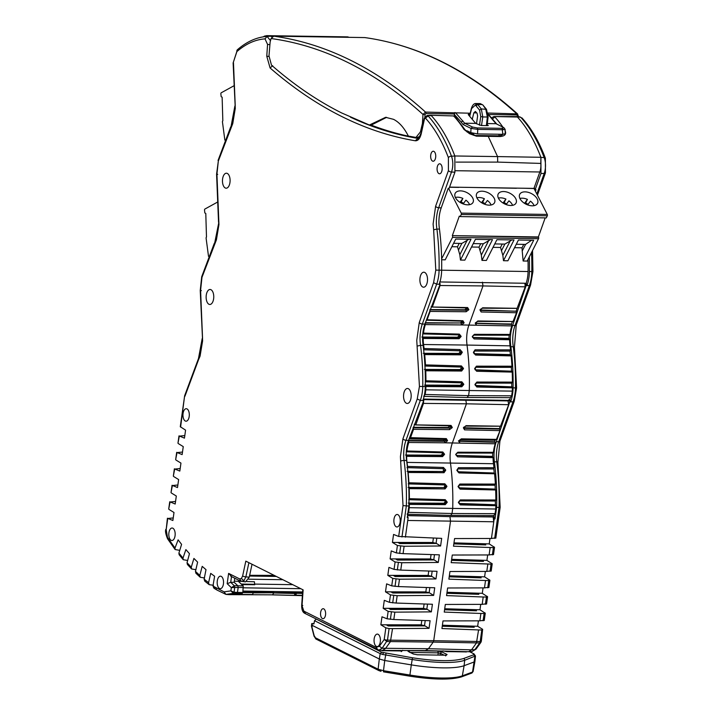 <?xml version="1.0" encoding="UTF-8"?>
<svg xmlns="http://www.w3.org/2000/svg" width="713" height="713" viewBox="0 0 713 713"><rect width="100%" height="100%" fill="white"/><g stroke="black" fill="none" stroke-linecap="round" stroke-linejoin="round"><path stroke-width="1.07" d="M487.995 113.028L517.513 113.902C469.252 70.56 418.362 45.115 364.833 37.575L273.765 36.176L271.038 38.529L270.12 42.129L268.988 55.89L271.475 65.115C293.997 84.838 317.356 100.765 341.536 112.895L369.379 125.025L385.599 117.324L393.514 119.329C399.182 122.173 404.128 127.752 408.362 136.076L415.982 137.431L420.447 131.843L422.417 123.492L422.987 114.428L425.518 112.075L470.206 113.215M518.137 115.88L517.611 113.991M455.75 112.993L464.662 123.224L475.705 123.394L468.218 114.579L470.036 113.92M468.218 114.579L468.833 113.902L468.601 114.971M487.335 123.572L496.007 123.706L488.164 114.481M271.038 38.529A869.807 442.773 90.9 0 1 422.987 114.428L425.037 114.579L425.946 113.554L454.457 113.982L454.965 112.52M372.017 124.668L369.379 125.025M518.315 116.736L518.342 115.934L517.602 115.996L517.585 116.665M488.628 114.508L516.791 114.936L517.602 115.996M475.705 123.394L481.302 125.524L487.763 125.622M472.478 127.039L464.662 123.224L463.058 124.525L471.008 128.402L472.478 127.039L477.184 127.948L477.746 129.383L503.36 129.748L504.465 128.91M487.202 124.695L488.307 125.586M454.457 113.982L454.199 116.148M496.007 123.706L503.841 127.627L496.007 123.706M422.417 123.492L423.905 119.722M417.265 137.422L419.797 136.45M371.963 124.722L386.589 117.369L371.179 125.051M477.184 127.948L502.112 128.331L502.825 134.302L505.259 133.732L505.107 129.329L503.841 127.627M466.997 131.967L467.238 130.871L470.821 132.618L471.008 128.402L477.746 129.383L477.541 133.919L502.825 134.302M470.821 132.618L477.541 133.919M448.557 188.321L461.24 213.125A0.998 0.508 90.9 0 1 461.249 214.506L547.29 215.816A0.998 0.508 -89.1 0 0 547.281 214.435L534.046 188.544A1.497 0.766 -89.1 0 0 533.948 188.392L449.564 187.109M534.688 188.74L534.465 189.373M540.962 173.509L544.215 173.446A2.495 1.203 19.8 0 0 545.427 172.876L545.374 158.206A2.495 1.319 159.3 0 0 544.179 157.573L540.926 157.395L540.962 173.509L535.16 189.658L534.18 187.751L539.848 171.985A11.052 5.624 -89.1 0 0 540.793 163.411L540.882 157.288A149.962 76.336 -89.1 0 0 517.433 117.03L493.966 116.549L491.631 117.725M482.362 308.194L517.103 308.319L525.231 286.822L524.866 283.248L439.68 281.956L440.055 285.521L432.479 306.617L431.16 306.635M525.142 283.694A22.29 11.346 -89.1 0 0 525.267 283.337L526.132 283.346A22.29 11.346 90.9 0 0 528.066 271.519A148.259 75.471 90.9 0 0 528.021 259.443M480.41 310.012L516.292 311.216L480.874 310.449L480.473 309.754A0.998 0.481 19.8 0 0 480.482 309.62M475.678 323.203L510.865 324.05L511.56 324.397L511.836 325.912A24.429 12.433 -89.1 0 0 509.964 334.442L509.332 335.217L474.002 335.119M517.148 308.346L516.15 311.144M512.415 321.536L511.533 323.987A26.729 13.609 -89.1 0 0 511.417 324.326M425.376 322.739L460.224 322.962L461.685 321.875L462.755 322.41L461.106 323.399L461.382 324.932L468.931 325.092A23.992 12.21 -89.1 0 0 467.024 345.065L423.575 344.522A150.523 76.621 90.9 0 1 424.066 348.532L460.028 349.584L462.229 352.097L460.883 352.311L460.215 354.067L460.58 354.833L424.698 354.584A150.523 76.621 90.9 0 1 425.474 364.896L461.4 365.929L463.459 368.371L461.097 367.97A148.259 75.471 90.9 0 1 461.106 368.264L462.113 368.764L461.266 370.154L461.641 371.027L425.75 370.778A150.523 76.621 90.9 0 1 425.946 380.795L461.846 381.811L463.771 384.191L462.407 384.191L461.436 385.804L425.536 385.537L425.902 386.517A150.523 76.621 90.9 0 1 425.83 389.815L425.18 394.476L423.674 396.312M429.814 309.897L430.099 311.429L427.096 319.781L462.915 320.743L462.354 321.144L462.755 322.41L464.02 322.989L461.685 321.875M461.766 321.634L461.837 321.162M430.108 309.558L464.956 309.772L466.569 307.971M509.18 335.244A26.729 13.609 -89.1 0 0 509.002 338.675M472.657 337.436L508.36 338.354L509.661 339.771A24.429 12.433 90.9 0 0 510.045 345.841L467.024 345.065A150.96 76.844 -89.1 0 1 469.288 390.528L425.83 389.815M421.891 337.035L457.612 337.213L458.735 335.957A26.729 13.609 90.9 0 1 458.753 335.68L461.097 336.286L459.35 334.103L423.495 333.123L422.782 333.853M473.993 353.666L509.75 354.611L510.802 355.136L511.168 355.903L475.616 355.065L473.459 352.57A150.906 76.817 -89.1 0 0 473.432 352.267L475.072 349.807L510.535 349.851A150.523 76.621 -89.1 0 0 510.045 345.841M475.143 369.806L511.845 371.215L512.219 372.097L476.676 371.259L474.671 368.835A150.906 76.817 -89.1 0 0 474.653 368.55L476.444 366.161L511.943 366.215A150.523 76.621 -89.1 0 0 511.168 355.903M475.384 385.483L512.005 386.856L512.38 387.836L476.845 387.007L474.965 384.646A150.906 76.817 -89.1 0 0 474.974 384.36L476.89 382.043L512.415 382.115A150.523 76.621 -89.1 0 0 512.219 372.097M510.535 349.851L510.027 351.09A148.259 75.471 90.9 0 1 510.428 354.949M511.364 367.347A148.259 75.471 90.9 0 1 511.533 371.063M511.765 383.139A148.259 75.471 90.9 0 1 511.738 386.722M424.627 385.082L460.348 385.252L461.427 383.977A148.259 75.471 -89.1 0 0 461.427 383.701L462.407 384.191L461.204 382.81L425.536 381.803M424.404 369.414L460.108 369.575L461.106 368.264M423.272 353.291L458.949 353.434L459.876 352.088A148.259 75.471 -89.1 0 0 459.849 351.785L460.883 352.311L459.395 350.787L423.665 349.753M423.353 399.066L508.654 400.367A22.29 11.346 -89.1 0 0 508.922 399.61L509.786 399.619A22.29 11.346 90.9 0 0 510.374 397.676L511.649 395.795L512.299 391.125A150.523 76.621 -89.1 0 0 512.38 387.836M458.414 440.928L494.029 441.793L494.991 442.274L495.277 443.789A24.429 12.433 -89.1 0 0 493.396 452.318L492.763 453.094L457.434 452.996M495.499 439.413L495.196 440.26A26.738 13.609 -89.1 0 0 494.59 442.078M492.728 453.12A26.738 13.609 -89.1 0 0 492.656 456.668M456.284 455.42L492.006 456.338L493.093 457.648A24.429 12.433 90.9 0 0 493.476 463.717L407.007 462.398A150.523 76.621 90.9 0 1 407.497 466.409L443.468 467.461L445.661 469.974L444.315 470.188L443.646 471.944L444.012 472.71L408.13 472.469A150.523 76.621 90.9 0 1 408.906 482.781L444.841 483.806L446.891 486.257L444.814 485.999A148.224 75.453 90.9 0 1 444.832 486.284L445.545 486.64L444.698 488.031L445.072 488.904L409.182 488.655A150.523 76.621 90.9 0 1 409.378 498.672L445.277 499.688L447.203 502.068L445.839 502.068L444.867 503.681L408.968 503.414L409.342 504.394A150.523 76.621 90.9 0 1 409.262 507.692L408.611 512.353L407.105 514.189M457.808 471.739L494.243 473.013L494.599 473.78L459.047 472.942L456.899 470.446A150.906 76.817 -89.1 0 0 456.864 470.152L458.504 467.683L493.975 467.728A150.523 76.621 -89.1 0 0 493.476 463.717M458.851 487.817L495.285 489.1L495.651 489.974L460.108 489.136L458.103 486.712A150.906 76.817 -89.1 0 0 458.085 486.426L459.876 484.038L495.375 484.091A150.523 76.621 -89.1 0 0 494.599 473.78M459.003 503.449L495.437 504.733L495.811 505.713L460.286 504.884L458.397 502.522A150.906 76.817 -89.1 0 0 458.406 502.246L460.322 499.92L495.847 499.991A150.523 76.621 -89.1 0 0 495.651 489.974M493.806 468.708A148.224 75.453 90.9 0 1 494.234 473.013L458.682 472.175L457.354 470.268L458.504 467.683M495.08 485.134A148.224 75.453 90.9 0 1 495.241 489.073M495.401 501.007A148.224 75.453 90.9 0 1 495.357 504.688M408.246 503.048L443.967 503.226L445.055 501.952A148.224 75.453 -89.1 0 0 445.055 501.676L445.839 502.068L444.636 500.686L408.986 499.679M408.112 487.425L443.816 487.594L444.832 486.284M444.814 485.999L444.582 485.223M407.087 471.355L442.764 471.507L443.7 470.161A148.224 75.453 -89.1 0 0 443.673 469.867L443.326 468.976M407.542 515.508L449.965 516.649L493.922 516.809L494.109 515.49M377.89 649.846L376.188 647.395L379.369 646.21L382.123 648.269L378.915 650.14L382.462 650.416L385.483 648.536L390.394 641.709L392.533 628.625L429.03 628.349L430.099 620.729L393.817 619.526L394.85 612.155L431.338 611.879L432.417 604.259L396.134 603.046L397.168 595.685L433.656 595.408L434.725 587.779L398.442 586.576L399.485 579.206L435.973 578.938L437.042 571.309L400.759 570.106L401.793 562.735L438.29 562.468L439.36 554.839L403.077 553.636L404.111 546.265L440.598 545.998L441.677 538.368L398.683 536.452L403.023 505.606L400.421 456.596L402.916 438.851A2.495 1.203 19.8 0 0 405.991 440.286L420.305 400.43L417.239 398.977L419.44 386.428L422.756 386.491A150.755 76.746 -89.1 0 0 420.572 345.359L423.121 345.359A150.906 76.817 90.9 0 1 425.304 386.526A24.937 12.7 90.9 0 1 422.987 400.153L423.727 400.599L420.305 400.43A24.786 12.62 -89.1 0 0 422.756 386.491L425.304 386.526M202.207 338.515L198.472 358.594A2.495 1.479 26.7 0 0 198.553 359.682L200.077 356.135L202.608 340.859L200.237 290.485L201.708 276.733A2.495 0.989 -164.4 0 0 201.966 277.375L200.585 290.334L202.554 338.372M242.937 591.683L253.739 591.861L252.473 594.526L251.128 594.713L272.553 594.838L229.283 594.651L236.769 593.581L237.465 592.45L242.821 592.485L243.222 585.917L238.285 581.282L234.327 581.175M423.121 345.359A24.082 12.255 -89.1 0 1 424.868 324.139L440.064 284.327L436.641 284.157L433.575 282.704L435.786 270.111L439.092 270.174A150.755 76.746 -89.1 0 0 436.909 229.087L433.647 229.782L433.103 224.051L435.598 206.307A2.495 1.203 19.8 0 0 438.673 207.75L451.498 172.029A2.495 1.203 -160.2 0 1 448.424 170.594L448.397 157.644C442.176 141.272 434.52 128.099 425.429 118.108L424.529 118.723L421.249 133.688C420.01 138.572 418.014 140.933 415.26 140.773C390.127 136.566 365.386 128.358 341.028 116.148C316.67 103.929 293.025 87.877 270.102 67.985L266.769 56.22L267.553 44.393L265.004 38.867L267.072 36.399L270.494 40.65M265.004 38.867C255.263 39.572 245.887 43.814 236.894 51.594L233.124 62.94L235.281 108.323L232.759 123.59L218.321 161.067L216.93 174.07L218.944 224.595L216.413 239.862L201.966 277.375M419.44 386.428L416.757 340.324L419.253 322.579A2.495 1.203 19.8 0 0 422.328 324.023L436.641 284.157A24.786 12.62 -89.1 0 0 439.092 270.174L441.65 270.209A24.937 12.7 90.9 0 1 439.324 283.89L440.206 283.943A24.991 12.727 90.9 0 1 440.064 284.327M421.811 620.453L421.196 624.838L425.037 625.898L388.184 625.952L386.303 624.802L380.858 624.793L381.981 616.798L387.114 618.804L388.157 611.371L394.85 612.155M390.501 609.481L388.621 608.323L423.513 608.367L427.363 609.357L390.501 609.481M392.818 593.011L390.938 591.852L425.821 591.897L429.672 592.886L392.818 593.011M395.136 576.541L393.246 575.382L428.139 575.427L431.989 576.416L395.136 576.541M397.444 560.07L395.563 558.912L430.456 558.956L434.306 559.946L397.444 560.07M399.761 543.6L397.881 542.441L432.773 542.486L436.623 543.475L399.761 543.6M474.029 627.262L472.291 626.112M442.256 626.237L474.225 627.262L472.345 626.112L477.657 626.264L478.423 620.836M476.346 610.783L474.608 609.633M444.573 609.767L476.542 610.791L474.662 609.642L444.716 608.75M478.664 594.312L476.917 593.163M446.891 593.296L478.86 594.321L476.979 593.163L447.033 592.28M480.972 577.842L479.234 576.692M449.199 576.826L481.168 577.851L479.288 576.692L449.342 575.81M483.289 561.372L481.551 560.222M451.516 560.347L483.485 561.381L481.605 560.222L451.659 559.34M485.606 544.901L483.869 543.752M453.833 543.876L485.803 544.91L483.922 543.752L453.976 542.869M302.535 593.448L296.653 593.305L296.76 592.512L302.597 592.601M296.76 592.512L295.423 592.708L295.316 593.492L273.712 592.958L272.553 594.838L294.148 595.373L295.316 593.492M296.653 593.305L295.494 595.177L294.148 595.373M234.746 578.216L234.167 582.298L237.857 585.792L238.178 587.423L237.465 592.45L234.051 592.209L233.356 593.332L242.126 593.608L242.821 592.485M242.126 593.608L236.404 594.428L252.473 594.526M270.521 36.238L266.983 36.408L270.655 36.238L272.072 36.862M269.915 44.661L267.553 44.393M418.486 138.108A904.521 460.438 90.9 0 1 371.027 125.042M350.493 117.199A904.628 460.491 -89.1 0 0 417.435 138.322L418.183 138.286M415.26 140.773L417.952 138.349M430.385 115.265L453.183 115.934M430.385 115.256L427.069 115.497L431.392 115.711A149.962 76.336 -89.1 0 1 454.841 155.978L454.921 172.198L449.119 188.348L448.236 188.303L441.213 207.875A24.082 12.255 -89.1 0 0 439.466 229.087A150.906 76.817 90.9 0 1 441.65 270.209M302.793 605.426L302.009 605.693L303.845 611.112L305.547 613.563M246.814 581.541L254.389 581.746L254.746 584.731L241.778 584.598M237.857 585.792L243.222 585.917M421.196 624.838L386.303 624.802M243.115 585.863L234.319 585.765L234.711 587.485L243.516 587.539M210.968 289.71A7.495 3.815 90.9 0 1 213.722 297.9A7.495 3.815 90.9 0 1 209.872 304.478A7.495 3.815 90.9 0 1 206.128 296.92A7.495 3.815 90.9 0 1 210.094 289.478A7.495 3.815 90.9 0 1 210.968 289.71M408.389 388.71A7.495 3.815 90.9 0 1 411.143 396.891A7.495 3.815 90.9 0 1 407.292 403.469A7.495 3.815 90.9 0 1 403.549 395.92A7.495 3.815 90.9 0 1 407.524 388.478A7.495 3.815 90.9 0 1 408.389 388.71M227.304 173.437A7.495 3.815 90.9 0 1 230.058 181.628A7.495 3.815 90.9 0 1 226.208 188.205A7.495 3.815 90.9 0 1 222.465 180.647A7.495 3.815 90.9 0 1 226.44 173.214A7.495 3.815 90.9 0 1 227.304 173.437M424.734 272.437A7.495 3.815 90.9 0 1 427.488 280.628A7.495 3.815 90.9 0 1 423.638 287.205A7.495 3.815 90.9 0 1 419.895 279.648A7.495 3.815 90.9 0 1 423.861 272.206A7.495 3.815 90.9 0 1 424.734 272.437M448.397 157.644A2.495 1.319 -20.7 0 1 451.463 156.156A149.757 76.229 -89.1 0 0 428.103 115.952L425.429 118.108M425.403 117.814L424.529 118.723L424.235 118.224L427.069 115.497M424.235 118.224L421.249 133.688M272.669 65.73L270.102 67.985M268.953 56.47L266.769 56.22M440.295 163.945A5 2.549 90.9 0 1 442.131 169.4A5 2.549 90.9 0 1 439.565 173.785A5 2.549 90.9 0 1 437.069 168.749A5 2.549 90.9 0 1 439.716 163.794A5 2.549 90.9 0 1 440.295 163.945M433.878 151.388A5 2.549 90.9 0 1 435.714 156.851A5 2.549 90.9 0 1 433.147 161.236A5 2.549 90.9 0 1 430.652 156.2A5 2.549 90.9 0 1 433.299 151.236A5 2.549 90.9 0 1 433.878 151.388M464.003 129.436L476.409 136.165L469.6 133.75L464.003 129.436A149.73 76.22 90.9 0 0 454.056 116.388L455.242 116.896L453.183 115.925L430.483 115.256M475.598 135.532L487.478 135.88L488.298 136.513L497.567 156.584L454.841 155.978M456.151 162.101L497.701 162.101L497.567 156.584L540.882 157.288M238.311 581.309L241.137 581.38M252.028 564.25L249.256 577.173L245.495 581.879L240.655 581.184L230.78 576.229M231.538 576.452L228.615 573.395L239.63 578.911L241.324 581.362L243.962 580.774L245.851 576.879A2.495 0.784 -167.9 0 1 242.652 575.926L245.816 561.14L303.141 589.883L302.009 605.693M449.965 516.649L450.509 521.265L433.727 640.684L387.471 640.122L382.123 648.269L428.468 648.714L425.403 650.604M234.167 582.298L230.709 582.334L234.319 585.765L231.342 587.628L234.711 587.485L234.051 592.209L230.887 590.872L233.356 593.332L225.959 594.401L229.283 594.651M380.858 624.793L385.84 627.85L389.093 628.581L387.471 640.122A2.495 0.517 -172 0 1 384.209 639.481L386.963 641.531L433.219 642.101L428.468 648.714L471.525 649.846L476.436 643.019L478.575 629.935L441.935 628.545L443.005 620.925L479.858 620.836L483.904 620.283M217.697 174.373L216.93 174.07M234.889 105.97L230.762 128.037M201.36 290.637L200.585 290.334M218.891 222.108L214.426 244.309M184.819 435.572L179.328 436.133L177.965 443.183L178.999 435.875L184.453 438.139L185.576 430.144L180.282 426.704M182.501 452.051L177.011 452.603L175.656 459.662L176.681 452.345L182.136 454.609L183.259 446.614L178.286 443.566M180.184 468.521L174.694 469.074L173.339 476.124M177.867 484.992L172.386 485.544L171.022 492.603L172.047 485.286L177.51 487.558L178.633 479.564L173.651 476.507M175.558 501.462L170.068 502.014L168.705 509.073L169.739 501.765L175.193 504.029L176.316 496.034L171.343 492.977M173.241 517.932L167.751 518.485L166.191 529.59L167.51 537.415L174.997 548.03L175.122 549.536L179.747 550.365M204.738 581.14L204.114 579.125L206.012 569.651L202.198 566.372L199.809 575.418L200.264 577.289L195.906 573.252L195.46 571.389L197.626 562.129L193.918 558.431L191.271 567.218L191.601 568.965L187.376 564.446L187.047 562.709L189.471 553.689L185.879 549.589L182.991 558.074L183.214 559.696L187.644 560.48M191.601 568.965L195.995 569.696M200.264 577.289L204.595 577.967M213.766 588.011L212.982 585.89L214.613 576.238L210.709 573.386L208.57 582.673L209.176 584.669L213.428 585.275M389.093 628.581L392.533 628.625M393.817 619.526L387.114 618.804M431.338 611.879L427.345 609.428M396.134 603.046L389.423 602.333L390.466 594.9L397.168 595.685M433.656 595.408L429.663 592.958M398.442 586.576L391.74 585.863L392.783 578.43L399.485 579.206M435.973 578.938L431.98 576.487M400.759 570.106L394.057 569.393L395.1 561.96L401.793 562.735M438.29 562.468L434.297 560.017M403.077 553.636L396.366 552.923L397.417 545.49L404.111 546.265M440.598 545.998L436.606 543.547M477.657 626.264L482.639 629.321L481.81 629.989L480.188 641.531L433.727 640.684L433.219 642.101L479.68 642.948L474.849 649.677L471.525 649.846L468.682 651.727L425.429 650.604L382.462 650.416M198.472 358.594L184.631 395.768L180.594 427.087M198.553 359.682L184.934 396.25M175.968 460.037L180.95 463.094L179.828 471.079L174.364 468.815L173.339 476.132M169.026 509.447L173.999 512.504L172.876 520.499L167.421 518.235L166.191 529.59M174.997 548.03L178.116 539.866L181.583 544.358L178.91 553.11L182.991 558.074M183.214 559.696L179.132 554.723L178.91 553.11M216.146 587.886A2.495 2.086 -63.4 0 0 217.18 590.15L214.987 588.858L214.239 586.754L224.06 591.852L230.887 590.872L231.342 587.628L227.171 583.671L228.615 573.395M224.06 591.852L225.959 594.401L217.18 590.15M231.52 576.594L230.709 582.334L227.171 583.671M388.157 611.371L383.175 608.323L388.621 608.323M383.175 608.323L384.298 600.328L389.423 602.333M390.466 594.9L385.492 591.843L390.938 591.852M385.492 591.843L386.615 583.858L391.74 585.863M392.783 578.43L387.81 575.373L393.246 575.382M387.81 575.373L388.933 567.379L394.057 569.393M395.1 561.96L390.118 558.903L395.563 558.912M390.118 558.903L391.241 550.908L396.366 552.923M397.417 545.49L392.435 542.433L397.881 542.441M392.435 542.433L393.558 534.438L398.683 536.452M397.916 514.67A6.248 3.182 90.9 0 1 400.207 521.488A6.248 3.182 90.9 0 1 396.998 526.969A6.248 3.182 90.9 0 1 393.879 520.677A6.248 3.182 90.9 0 1 397.186 514.474A6.248 3.182 90.9 0 1 397.916 514.67M378.077 634.285A6.248 3.182 90.9 0 1 380.377 641.103A6.248 3.182 90.9 0 1 377.168 646.584A6.248 3.182 90.9 0 1 374.049 640.292A6.248 3.182 90.9 0 1 377.355 634.098A6.248 3.182 90.9 0 1 378.077 634.285M323.764 608.866A5 2.549 90.9 0 1 325.6 614.321A5 2.549 90.9 0 1 323.034 618.706A5 2.549 90.9 0 1 320.538 613.67A5 2.549 90.9 0 1 323.185 608.715A5 2.549 90.9 0 1 323.764 608.866M221.208 576.371A6.248 3.182 90.9 0 1 223.508 583.189A6.248 3.182 90.9 0 1 220.299 588.671A6.248 3.182 90.9 0 1 217.18 582.378A6.248 3.182 90.9 0 1 220.486 576.175A6.248 3.182 90.9 0 1 221.208 576.371M172.849 528.208A6.248 3.182 90.9 0 1 175.14 535.035A6.248 3.182 90.9 0 1 171.931 540.516A6.248 3.182 90.9 0 1 168.812 534.215A6.248 3.182 90.9 0 1 172.118 528.021A6.248 3.182 90.9 0 1 172.849 528.208M186.984 408.897A6.248 3.182 90.9 0 1 189.284 415.724A6.248 3.182 90.9 0 1 186.075 421.205A6.248 3.182 90.9 0 1 182.956 414.904A6.248 3.182 90.9 0 1 186.262 408.709A6.248 3.182 90.9 0 1 186.984 408.897M403.023 505.606L408.87 506.052L407.248 517.611L408.13 517.674L405.394 537.165M407.435 516.31L408.13 517.674M417.31 346.046L420.572 345.359A24.233 12.335 -89.1 0 1 422.328 324.023L424.868 324.139M295.423 592.708L253.596 592.842M273.792 592.396L253.712 592.066M274.229 575.391L249.657 575.311M429.03 628.349L425.037 625.898M400.795 461.097A2.495 0.597 -7.4 0 1 404.066 460.455L406.615 460.455A24.082 12.255 -89.1 0 1 408.531 440.411L423.727 400.599M406.615 460.455A150.871 76.799 90.9 0 1 408.87 506.052M423.326 399.155L423.861 400.216M439.663 282.892L440.206 283.943M441.213 207.875L438.673 207.75A24.233 12.335 -89.1 0 0 436.909 229.087L439.466 229.087M536.836 194.007L544.215 173.446A13.547 6.898 -89.1 0 0 544.179 157.573A149.757 76.229 -89.1 0 0 520.82 117.369L516.56 116.567L493.966 116.549M442.399 625.221L472.345 626.112M521.916 117.868L521.916 117.868C531.247 128.144 539.073 141.584 545.374 158.206M502.531 134.302L502.326 134.909L499.332 135.889L487.469 135.88M504.831 130.06C506.729 133.928 505.178 136.085 500.178 136.531L499.332 135.889M497.701 162.101L540.793 163.411M471.997 651.557L476.043 649.115L471.997 651.557L468.682 651.727M481.328 641.263A2.495 0.517 8 0 1 480.188 641.531L479.68 642.948L480.883 642.377L481.328 641.263L482.639 629.321M493.494 554.652L494.528 547.334L489.234 543.912L489.991 538.475M491.186 571.122L492.211 563.805L486.917 560.382L487.683 554.955M488.868 587.592L489.893 580.284L484.599 576.853L485.366 571.425M487.576 596.754L482.291 593.323L483.049 587.895M484.234 620.542L485.268 613.225L479.974 609.793L480.731 604.366M302.374 595.64L272.33 594.874M481.81 629.989L478.575 629.935M484.947 612.85L484.127 613.519L480.892 613.465L444.244 612.075L445.322 604.455L482.175 604.366L486.221 603.813M479.858 620.836L480.892 613.465M487.264 596.38L486.435 597.048L483.209 596.995L446.561 595.605L447.63 587.984L484.483 587.886L488.539 587.343M482.175 604.366L483.209 596.995M489.581 579.91L488.753 580.578L485.526 580.525L448.878 579.134L449.948 571.505L486.801 571.416L490.847 570.872M484.483 587.886L485.526 580.525M491.899 563.439L491.07 564.108L451.195 562.664L452.265 555.035L489.118 554.946L493.164 554.393M486.801 571.416L487.835 564.045M494.207 546.96L493.387 547.637L453.504 546.194L454.582 538.565L491.435 538.475L495.482 537.923M489.118 554.946L490.152 547.575M479.974 609.793L474.662 609.642M482.291 593.323L476.979 593.163M484.599 576.853L479.288 576.692M486.917 560.382L481.605 560.222M489.234 543.912L483.922 543.752M496.293 441.748L498.708 441.704L513.021 401.847A24.786 12.62 -89.1 0 0 515.472 387.899L516.586 387.908L514.233 401.276L499.911 441.133A2.495 1.203 -160.2 0 1 498.708 441.704A24.233 12.335 -89.1 0 0 496.783 461.872L494.376 461.792A24.082 12.255 -89.1 0 1 496.293 441.748L509.768 401.909L513.021 401.847L514.028 400.448M495.811 538.181L500.161 507.264L497.915 462.22A2.495 0.597 172.6 0 0 496.783 461.872A150.719 76.728 -89.1 0 1 499.038 507.406L496.64 507.389L495.009 518.948L493.922 516.809M499.813 507.086L499.038 507.406L494.679 538.422M473.307 516.729L493.138 516.97L493.779 521.782L491.435 538.475M493.138 516.97L494.171 518.984L493.779 521.782L407.738 520.472M514.109 347.525L513.289 346.776L510.891 346.696A24.082 12.255 -89.1 0 1 512.629 325.476L526.105 285.646L529.367 285.574L530.374 284.184M532.54 250.539L532.932 271.6L530.57 285.013L516.257 324.87A2.495 1.203 -160.2 0 1 515.044 325.431L529.367 285.574A24.786 12.62 -89.1 0 0 531.809 271.582A150.755 76.746 -89.1 0 0 531.533 252.536M516.586 387.908L514.43 347.142L516.257 324.87M494.376 461.792A150.871 76.799 90.9 0 1 496.64 507.389M494.171 518.984L495.009 518.948M508.351 401.205L508.654 400.367M508.922 399.61L509.902 401.526A24.991 12.727 90.9 0 1 509.768 401.909M510.891 346.696A150.906 76.817 90.9 0 1 513.066 387.863A24.937 12.7 90.9 0 1 510.749 401.499L509.786 399.619M509.902 401.526L510.749 401.499M518.823 305.913L518.565 305.396M525.267 283.337L526.247 285.253A24.991 12.727 90.9 0 1 526.105 285.646M529.304 256.921A150.906 76.817 90.9 0 1 529.411 271.546A24.937 12.7 90.9 0 1 527.085 285.227L526.132 283.346M526.247 285.253L527.085 285.227M535.16 189.658L535.998 189.64L535.427 191.244M500.232 426.222L499.287 428.869M386.428 624.873L424.378 625.453M442.327 625.729L472.282 626.183M514.536 247.678L522.023 247.794A148.259 75.471 90.9 0 1 522.219 250.994L523.146 261.011L527.201 261.074L538.538 238.703A0.998 0.508 -89.1 0 0 538.547 237.295L452.327 235.629L538.368 236.939L545.187 217.884M441.65 259.764L445.206 259.826L455.732 239.069L470.99 239.301L460.464 260.058L464.876 260.12L475.402 239.363L492.496 239.63L481.97 260.379L486.382 260.45L496.908 239.693L514.011 239.951L503.485 260.708L507.897 260.78L518.422 240.023L533.672 240.254L523.146 261.011M503.485 260.708L502.852 255.388L500.517 247.464L502.255 244.042M493.031 247.349L500.517 247.464M481.97 260.379L481.337 255.058L479.002 247.135L471.516 247.019M460.464 260.058L459.832 254.737L457.496 246.805L451.846 246.725M413.094 427.693L413.531 429.306L410.528 437.657L446.32 438.62L445.785 439.021L446.186 440.295L447.452 440.866L444.859 439.484A26.738 13.609 -89.1 0 0 444.823 439.609L446.186 440.295L444.538 441.276L444.814 442.809L452.363 442.969A23.992 12.21 -89.1 0 0 450.456 462.942A150.96 76.844 -89.1 0 1 452.719 508.414L409.262 507.692M413.246 427.283L448.094 427.506L449.707 425.848M465.571 399.877L423.549 399.61L508.039 400.902L465.794 400.011L466.427 403.808L423.486 403.398L415.911 424.493L414.289 424.36M463.869 427.755L498.735 428.593L499.724 429.092L464.306 428.326L463.905 427.631A0.998 0.481 19.8 0 0 463.913 427.497M408.504 440.482L443.379 440.696L444.823 439.609M405.537 455.019L441.249 455.188L442.327 453.914A26.738 13.609 90.9 0 1 442.336 453.637L444.529 454.163L442.782 451.98L406.927 450.999L406.294 451.775M398.006 542.522L435.955 543.092M453.905 543.368L483.851 543.823M395.688 558.992L433.638 559.571M451.587 559.839L481.542 560.293M393.371 575.462L431.32 576.042M449.27 576.309L479.225 576.772M391.063 591.933L429.012 592.512M446.962 592.788L476.908 593.243M388.745 608.403L426.695 608.982M444.645 609.259L474.591 609.713M254.826 584.099L292.749 584.678M243.481 587.815L300.752 588.688M243.026 591.05L302.642 591.959M208.517 256.377L206.119 238.311A0.998 0.508 90.9 0 1 206.485 237.072L205.79 213.445L204.827 212.955L204.533 210.237A0.998 0.508 90.9 0 1 204.907 209.043L217.715 201.993M224.853 140.113L222.465 122.039A0.998 0.508 90.9 0 1 222.83 120.809L222.135 97.173L221.173 96.692L220.87 93.964A0.998 0.508 90.9 0 1 221.244 92.779L234.06 85.72M442.782 451.98L442.149 452.764L443.156 454.333L442.149 455.643L406.241 455.375L406.624 456.329A24.429 12.433 -89.1 0 0 407.007 462.398M408.362 440.884L444.538 441.276L443.379 440.696M493.396 452.318L457.817 452.211L457.309 453.022L492.763 453.094M406.927 450.999A24.429 12.433 90.9 0 1 408.799 442.479L408.522 440.955M450.75 515.41L493.824 515.552L495.08 513.672L452.006 513.52L450.75 515.41L407.72 514.251M495.08 513.672L495.74 509.011A150.523 76.621 -89.1 0 0 495.811 505.713M408.611 512.353L452.006 513.52L452.719 508.414L495.74 509.011M447.203 502.068A150.906 76.817 90.9 0 1 447.203 502.353L445.242 504.652L409.342 504.394M445.661 469.974A150.906 76.817 90.9 0 1 445.696 470.277L444.012 472.71M446.891 486.257A150.906 76.817 90.9 0 1 446.899 486.542L445.072 488.904M495.437 504.733L459.493 503.797M447.203 502.353L445.055 501.952M444.814 500.713L445.277 499.688M408.736 499.67L409.378 498.672M446.899 486.542L445.545 486.64L444.19 484.902L408.674 483.895M444.841 483.806L444.368 484.929M408.264 483.877L408.906 482.781M445.696 470.277L443.7 470.161M443.468 467.461L442.826 468.664L443.673 469.867M406.98 467.648L442.942 468.691L407.453 467.639M406.624 456.329L442.523 456.596L444.52 454.431A24.046 12.246 90.9 0 1 444.529 454.163M408.799 442.479L444.814 442.809M465.794 426.071L500.544 426.196L508.663 404.699L466.427 403.808L452.363 442.969L495.277 443.789M457.817 452.211L455.732 454.333A24.046 12.246 -89.1 0 0 455.723 454.6L457.559 456.828L493.093 457.648M493.975 467.728L493.458 468.967L457.996 468.922M495.375 484.091L494.858 485.223L459.359 485.161L458.575 486.489L459.742 488.262L495.285 489.1M459.876 484.038L459.359 485.17M495.847 499.991L495.33 501.016L459.796 500.945L460.322 499.92M442.327 452.791L406.526 451.784M442.327 453.914L444.52 454.431M459.849 443.04L459.225 441.427M457.559 456.828L455.732 454.333M456.079 454.252L457.309 453.022M459.092 440.491L458.655 441.035L459.092 440.491L458.655 441.035L459.778 443.04L459.537 441.507M409.467 437.809L410.528 437.657L409.975 438.067M461.061 439.253L496.453 439.386L500 430.625L499.724 429.092M496.453 439.386L461.356 438.843A0.998 0.508 90.2 0 1 460.937 439.279A0.998 0.508 90.2 0 1 460.928 439.279L459.172 440.812M458.655 441.035L461.356 438.843M450.687 425.857L415.474 424.93M415.599 424.903L450.5 425.839L452.185 427.684L449.546 429.627L413.531 429.306M452.274 427.444L451.053 425.438L415.358 424.895M423.611 400.911L423.486 403.398M445.973 439.048L445.901 439.056A0.998 0.508 91.5 0 1 445.768 439.021L410.216 438.067M500 430.625L464.591 429.859L463.388 427.853A0.998 0.481 19.8 0 0 463.905 427.631L465.669 426.098L500.669 426.231M463.388 427.853L466.097 425.661L500.544 426.196M508.663 404.699L508.039 400.902M452.185 427.684L450.919 427.105L449.27 428.094L413.255 427.773M463.477 427.613L463.913 427.069L463.477 427.613M423.575 344.522A24.429 12.433 -89.1 0 1 423.192 338.452L422.586 337.383M509.964 334.442L474.386 334.326L473.878 335.146L509.332 335.217M459.35 334.103L458.824 334.914L422.862 333.898M423.495 333.123A24.429 12.433 90.9 0 1 425.367 324.593L425.082 323.078M511.649 395.795L468.575 395.644L467.068 397.48L510.392 397.676M425.18 394.476L468.575 395.644L469.288 390.528L512.299 391.125M463.771 384.191A150.906 76.817 90.9 0 1 463.771 384.476L461.81 386.776L425.902 386.517M462.229 352.097A150.906 76.817 90.9 0 1 462.265 352.4L460.58 354.833M463.459 368.371A150.906 76.817 90.9 0 1 463.468 368.666L461.641 371.027M512.005 386.856L476.061 385.911M463.771 384.476L461.427 383.977M461.382 382.828L461.846 381.811M425.304 381.794L425.946 380.795M425.126 369.78L425.75 370.778M463.468 368.666L462.113 368.764L460.758 367.026L425.064 366.01M461.4 365.929L460.937 367.052M424.832 366.001L425.474 364.896M424.048 353.675L424.698 354.584M462.265 352.4L459.876 352.088M460.028 349.584L459.573 350.814M423.192 338.452L459.092 338.72L461.088 336.545A24.046 12.246 90.9 0 1 461.097 336.286M425.367 324.593L461.382 324.932M525.231 286.822L482.995 285.931L468.931 325.092L511.836 325.912M474.386 334.326L472.3 336.456A24.046 12.246 -89.1 0 0 472.282 336.723L474.127 338.951L509.661 339.771M475.072 349.807L474.555 351.046L510.027 351.09M475.616 355.065L474.831 354.183M511.943 366.215L511.426 367.347L475.919 367.284L475.143 368.612L475.901 370.279M476.444 366.161L475.919 367.284M476.676 371.259L475.91 370.279M512.415 382.115L511.889 383.139L476.364 383.068L476.89 382.043M423.094 333.907L458.717 334.887L459.725 336.456L461.088 336.545M458.735 335.957L459.725 336.456L458.717 337.766L457.612 337.213M476.418 325.164L475.794 323.55M474.127 338.951L472.3 336.456M472.648 336.376L473.878 335.146M475.66 322.606L475.223 323.158L475.66 322.606L475.223 323.158L476.346 325.164L476.097 323.631M426.329 320.075L427.096 319.781L426.543 320.19M477.621 321.376L513.012 321.501L516.568 312.749L516.292 311.216M513.012 321.501L477.924 320.966A0.998 0.508 90.2 0 1 477.496 321.403L513.137 321.536M475.223 323.158L477.924 320.966M467.256 307.98L432.042 307.053M432.167 307.027L467.068 307.963L468.753 309.807L466.115 311.75L430.099 311.429M468.842 309.567L467.621 307.553L431.926 307.018M462.532 321.171L462.47 321.18A0.998 0.508 91.5 0 1 462.336 321.144L462.915 320.743L464.11 322.748M516.568 312.749L481.15 311.982L479.956 309.977A0.998 0.481 19.8 0 0 480.473 309.754L482.238 308.221L517.228 308.346M479.956 309.977L482.656 307.784L517.103 308.319M468.753 309.807L467.487 309.228L465.839 310.217L429.984 309.897M440.055 285.521L482.995 285.931L482.416 282.17M480.036 309.736L480.482 309.184L480.036 309.736M502.852 255.388L510.134 241.039L511.809 239.924M494.76 243.926L504.849 244.087L510.134 241.039M459.832 254.737L467.113 240.388L461.828 243.427L453.584 243.302M467.113 240.388L468.789 239.265M481.337 255.058L488.619 240.718L483.334 243.757L473.254 243.605M488.619 240.718L490.303 239.595M523.761 244.372L522.023 247.794M516.274 244.256L525.561 244.399L522.219 250.994M531.595 240.228L525.561 244.399M498.396 198.134A9.456 5.633 -153.1 0 1 505.918 199.07L504.1 202.652A9.456 5.633 26.9 0 1 506.578 204.025M512.585 205.326A9.456 5.633 26.9 0 0 508.93 200.825L506.168 204.578M455.375 197.474A9.456 5.633 -153.1 0 1 462.897 198.41L461.079 201.993A9.456 5.633 -153.1 0 1 463.557 203.365M463.147 203.927L465.91 200.175A9.456 5.633 -153.1 0 1 469.564 204.667M476.89 197.804A9.456 5.633 -153.1 0 1 484.403 198.74L482.594 202.323A9.456 5.633 -153.1 0 1 485.063 203.695M484.653 204.257L487.416 200.496A9.456 5.633 -153.1 0 1 491.079 204.996M519.911 198.455A9.456 5.633 -153.1 0 1 527.424 199.399L525.615 202.973A9.456 5.633 26.9 0 1 528.083 204.355M534.09 205.656A9.456 5.633 26.9 0 0 530.436 201.155L527.673 204.907M459.234 243.391L457.496 246.805M480.74 243.712L479.002 247.135M503.013 203.018L505.918 199.07M462.897 198.41L459.992 202.358M484.403 198.74L481.507 202.688M524.527 203.339L527.424 199.399M503.583 203.357L504.1 202.652M461.079 201.993L460.562 202.706M482.594 202.323L482.068 203.027M525.089 203.686L525.615 202.973M534.046 188.544L523.199 188.214M547.29 215.816L546.318 217.902L460.277 216.592L461.249 214.506M532.201 205.816A10 5.954 -153.1 0 1 522.388 201.708A10 5.954 -153.1 0 1 519.715 194.319A10 5.954 -153.1 0 1 531.328 193.526A10 5.954 -153.1 0 1 537.549 203.357A10 5.954 -153.1 0 1 532.201 205.816M489.18 205.157A10 5.954 -153.1 0 1 479.368 201.048A10 5.954 -153.1 0 1 476.694 193.66A10 5.954 -153.1 0 1 488.307 192.867A10 5.954 -153.1 0 1 494.528 202.706A10 5.954 -153.1 0 1 489.18 205.157M467.675 204.827A10 5.954 -153.1 0 1 457.853 200.718A10 5.954 -153.1 0 1 455.188 193.33A10 5.954 -153.1 0 1 466.801 192.546A10 5.954 -153.1 0 1 473.022 202.376A10 5.954 -153.1 0 1 467.675 204.827M510.695 205.487A10 5.954 -153.1 0 1 500.874 201.378A10 5.954 -153.1 0 1 498.209 193.989A10 5.954 -153.1 0 1 509.822 193.196A10 5.954 -153.1 0 1 516.043 203.036A10 5.954 -153.1 0 1 510.695 205.487M516.399 188.277L465.553 187.341M538.538 238.703L452.497 237.393L441.632 258.828M460.277 216.592L459.315 216.11L452.327 235.629M452.497 237.393A0.998 0.508 -89.1 0 0 452.505 235.976M409.137 650.657L437.746 651.094L441.793 651.869L447.069 654.516L445.955 655.211L417.346 654.775L413.299 653.999L408.023 651.352L409.137 650.657L409.672 652.431M401.276 651.646L402.765 650.256L401.294 650.951M316.732 619.33L381.687 652.235L412.497 657.787C436.062 661.334 453.067 661.593 463.512 658.562L473.735 654.766L473.405 653.634L469.528 651.682M417.346 654.775L413.299 653.999M445.955 655.211L416.998 654.766M446.347 655.211L445.598 655.202M447.069 654.516L445.58 655.898M441.793 651.869L440.304 653.251L444.074 655.14M437.746 651.094L438.281 652.858L440.304 653.251L440.028 655.078M408.023 651.352L408.478 651.459M465.847 651.664L446.944 651.646A1.497 0.766 -89.1 0 0 446.757 651.602L446.757 651.602A1.497 0.766 -89.1 0 0 446.588 651.637M466.409 651.94L465.446 651.932M401.651 650.96L382.418 650.666M381.687 652.235L380.198 653.616L382.471 654.427L412.087 659.472A49.794 10.223 8 0 0 464.689 660.274L475.473 655.978L474.929 661.388L474.368 661.878L464.11 665.692L464.689 660.274A1.497 1.373 69.6 0 0 463.512 658.562M316.037 619.312L314.531 620.684L380.198 653.616L379.316 659.017L384.717 660.505L386 653.429M412.497 657.787L411.303 664.881L384.717 660.505L383.505 670.692L378.113 669.204L379.316 659.017L311.679 625.096L312.232 624.748L311.679 625.096L311.955 623.625L313.916 623.902L314.531 620.684M409.859 676.156L383.523 671.815L383.505 670.692L409.913 675.042L411.303 664.881A49.99 10.267 8 0 0 464.11 665.692L462.336 675.835L472.523 672.047L474.911 656.468L473.735 654.766M312.463 623.527L313.978 623.554M380.822 671.272L378.737 670.514A1.497 1.257 -63.4 0 1 378.113 669.204L315.404 637.761A1.497 1.257 116.6 0 0 316.028 639.071L378.737 670.514A1.497 1.257 -63.4 0 0 379.2 670.621M311.679 625.096L312.214 626.451M312.169 625.479L311.608 625.827L314.228 635.889L315.404 637.761M473.067 671.441L472.523 672.047A1.497 1.373 -110.4 0 1 471.685 673.099L473.084 671.593L474.92 661.414M472.3 119.08L473.833 112.868L475.366 111.433L477.077 113.251L477.621 116.005L476.489 123.777M479.475 125.221L480.74 116.558L482.772 116.941L481.302 108.937L477.71 104.517L482.059 104.579L480.197 103.581L482.79 104.891L485.722 109L487.362 117.012L487.915 116.665M475.633 103.519L477.71 104.517L476.026 105.774L475.268 105.15L476.756 103.742M273.765 36.176A872.266 444.021 90.9 0 1 425.518 112.075A1.497 0.766 90.9 0 1 425.946 113.554M516.791 114.936L516.364 113.456A872.266 444.021 -89.1 0 0 364.61 37.557M502.112 128.331L503.36 127.511M462.906 120.943L461.222 122.119L463.058 124.525M454.35 114.463L461.222 122.119M424.903 116.727L425.037 114.579M421.249 131.852L420.447 131.843M502.594 128.322L503.36 129.748M499.127 134.249L498.94 135.844L474.876 135.479M473.307 135.203L473.682 133.483M455.393 170.701L539.848 171.985M441.65 270.2L528.066 271.519M502.496 323.845L511.533 323.987M425.394 322.677L432.809 322.784M459.894 439.716L495.196 440.26M242.812 592.583L253.632 592.646M254.799 584.321L241.19 584.036M266.983 36.408C256.6 37.192 246.743 41.63 237.411 49.741A2.495 1.961 49 0 0 236.894 51.594M454.921 172.198L451.498 172.029A13.547 6.898 -89.1 0 0 451.463 156.156L454.876 156.085M476.409 136.165L500.178 136.531M248.899 562.682L245.851 576.879L249.256 577.173M424.128 603.982L423.513 608.367M427.542 604.089L426.846 609.062M426.445 587.512L425.821 591.897M429.859 587.619L429.155 592.592M428.754 571.033L428.139 575.427M432.167 571.149L431.472 576.113M431.071 554.562L430.456 558.956M434.484 554.678L433.789 559.643M433.388 538.092L432.773 542.486M436.802 538.208L436.106 543.172M218.321 161.067L216.583 174.213L218.543 222.242M233.472 62.806L235.237 105.836M391.401 612.111L390.385 619.365M393.719 595.631L392.703 602.895M396.036 579.161L395.011 586.425M398.353 562.691L397.328 569.954M400.661 546.22L399.645 553.484M425.224 620.568L424.529 625.533M165.871 529.278C165.068 530.828 165.639 534.019 167.582 538.832L167.51 537.415M187.047 562.709L191.271 567.218M195.46 571.389L199.809 575.418M204.114 579.125L208.57 582.673M212.982 585.89L214.239 586.754M239.63 578.911L241.413 578.519L242.652 575.926M243.962 580.774L241.413 578.519M303.845 611.112L376.188 647.395M379.369 646.21L384.209 639.481L385.84 627.85M402.916 438.851L417.239 398.977M408.531 440.411L405.991 440.286A24.233 12.335 -89.1 0 0 404.066 460.455A150.719 76.728 -89.1 0 1 406.321 505.989L401.963 537.005M426.713 516.025L407.524 515.668M419.253 322.579L433.575 282.704M435.786 270.111L433.647 229.782M435.598 206.307L448.424 170.594M502.888 127.128A149.73 76.22 90.9 0 0 494.884 117.012L492.13 119.142M302.392 595.346L295.494 595.177M484.127 613.519L483.102 620.782M486.435 597.048L485.419 604.303M488.753 580.578L487.737 587.833M491.07 564.108L490.045 571.363M493.387 547.637L492.362 554.892M512.629 325.476L515.044 325.431A24.233 12.335 -89.1 0 0 513.289 346.776A150.755 76.746 -89.1 0 1 515.472 387.899L513.066 387.863M532.584 271.591L529.411 271.546M409.057 438.941L444.859 439.484M249.497 576.033L276.323 576.434M348.149 37.308A1.248 0.633 -89.1 0 0 347.686 36.88L266.805 35.65A1.248 0.633 90.9 0 0 266.626 35.695L264.933 36.015A1.248 1.034 -118.8 0 0 264.487 36.131L263.195 36.844M349.085 37.317L347.686 36.88A1.248 0.633 -89.1 0 0 347.507 36.933M264.051 36.711A1.248 1.034 -118.8 0 1 264.487 36.131L266.805 35.65A1.248 0.633 90.9 0 1 267.366 36.39M494.991 442.274L459.119 441.276M492.719 456.694L456.489 455.518M442.523 456.596L441.249 455.188M443.967 503.226L445.242 504.652M460.286 504.884L459.217 503.556M408.834 487.781L443.816 487.594M407.845 471.703L442.764 471.507M493.343 468.94L458.12 468.896M459.047 472.942L457.915 471.792M494.733 485.196L459.484 485.134M460.108 489.136L459.012 487.897M495.205 500.989L459.93 500.918M447.452 440.866L444.885 442.809L444.582 441.276M449.555 426.419L451.008 426.873L449.636 426.187M448.094 427.506L449.27 428.094A0.998 0.499 -89.5 0 1 449.546 429.627M410.1 438.094L445.901 439.056A0.998 0.508 91.5 0 0 446.32 438.62L445.785 439.021L446.356 438.62L447.541 440.625M464.591 429.859L463.851 428.094M466.097 425.661L465.544 426.071L466.097 425.661M460.794 439.253L461.329 438.843M511.56 324.397L475.687 323.399M509.287 338.818L473.058 337.641M422.818 337.499L458.717 337.766L459.092 338.72M425.251 323.078L460.224 322.962M460.348 385.252L461.81 386.776M476.845 387.007L475.776 385.68M425.376 369.904L461.266 370.154L460.108 369.575M424.333 353.817L460.215 354.067L458.949 353.434M509.902 351.063L474.689 351.019M474.484 353.915L510.802 355.136M511.301 367.32L476.052 367.257M475.571 370.02L511.845 371.215M511.774 383.113L476.498 383.033M464.02 322.989L461.454 324.932L461.142 323.399M466.418 308.693L467.576 308.987L466.507 308.453M464.956 309.772L465.839 310.217A0.998 0.499 -89.5 0 1 466.115 311.75M462.915 320.743L426.784 320.19M481.15 311.982L480.419 310.217M482.656 307.784L482.113 308.194L482.656 307.784M477.353 321.376L477.888 320.966M462.889 320.743A0.998 0.508 91.5 0 1 462.452 321.171L426.659 320.217M501.506 250.673L504.849 244.087M458.486 250.022L461.828 243.427M479.992 250.352L483.334 243.757M458.753 187.394L449.511 187.261M461.24 213.125L547.281 214.435M382.177 650.657L381.571 650.354M446.944 651.646L442.889 650.871M410.43 652.44L438.281 652.858L437.951 655.042M461.364 651.539L461.944 651.834M383.496 652.885L382.471 654.427M473.405 653.634L469.742 651.673M409.93 676.165L409.913 675.042A49.616 10.187 8 0 0 462.336 675.835A1.497 1.373 -110.4 0 1 461.489 676.887L471.685 673.099A1.497 1.373 -110.4 0 1 470.954 673.152M381.018 671.281L380.385 670.024M314.228 635.889L314.825 636.504M473.833 112.868L476.774 112.912M482.79 104.891L486.48 109.339L481.302 108.937L479.591 110.15L480.74 116.558M479.591 110.15L476.026 105.774M472.184 108.055L475.268 105.15M471.596 108.599L469.733 116.166M481.516 125.524L482.772 116.941L487.362 117.012L486.364 125.604M496.801 124.098L487.763 113.643M417.622 137.457L415.982 137.431M385.599 117.333L386.161 117.342M419.502 136.949L417.729 137.457M501.453 135.203L501.569 134.285M273.026 36.301L270.655 36.238M378.915 650.14L304.879 613.385C302.758 612.422 301.688 609.811 301.67 605.542L302.802 589.713M417.925 138.349C418.059 139.445 419.066 137.725 420.955 133.179M237.411 49.741L233.124 62.94M455.242 116.887L465.277 130.06M230.691 126.932L218.062 160.425M214.355 243.195L201.708 276.733M184.631 395.795L180.282 426.713M175.122 549.536L167.582 538.832M209.176 584.669L204.702 581.104M214.987 588.858L213.731 587.993M520.053 116.914L516.649 116.576M480.883 642.377L476.043 649.115M486.551 604.071L487.585 596.754M499.911 441.133L497.915 462.22M545.427 172.876L537.424 195.157M248.614 579.197L282.865 579.714M471.953 118.67L472.407 118.679M408.852 499.697L444.752 500.713M444.306 484.938L408.38 483.904M459.52 503.806L458.887 502.255L459.805 500.945M406.41 451.801L442.265 452.791M460.919 439.279L496.578 439.413M467.3 397.524L424.101 396.366M425.411 381.82L461.311 382.836M460.874 367.061L424.948 366.027M423.549 349.771L459.511 350.814M476.088 385.929L475.455 384.378L476.364 383.068M474.84 354.192L473.922 352.391L474.564 351.046M475.74 322.936L477.487 321.403M413.772 654.106L408.496 651.468M443.361 650.987L446.757 651.602L465.919 651.896M381.856 650.381L382.346 650.621M382.311 650.621L402.043 650.951M473.869 653.741L475.473 655.978M316.028 639.071L314.068 636.228L311.456 626.174L311.741 623.563M383.478 671.842L409.895 676.191C433.531 679.81 450.732 680.042 461.489 676.887M487.095 125.613L488.111 116.843L486.48 109.339M469.537 115.961L471.427 108.287C472.514 105.043 473.993 103.456 475.847 103.519L480.197 103.581"/></g></svg>

